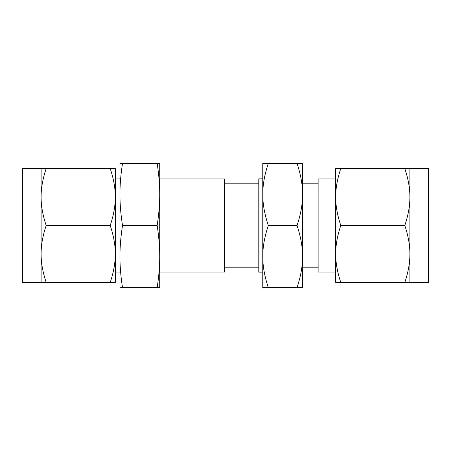 <?xml version="1.0" encoding="UTF-8"?>
<svg xmlns="http://www.w3.org/2000/svg" width="451" height="451" viewBox="0 0 451 451"><rect width="100%" height="100%" fill="white"/><g stroke="black" fill="none" stroke-linecap="round" stroke-linejoin="round"><path stroke-width="0.68" d="M262.775 163.375L268.328 163.375C264.585 174.486 262.736 184.842 262.775 194.437C262.741 203.987 264.59 214.343 268.328 225.5C264.585 236.612 262.736 246.968 262.775 256.563C262.741 266.113 264.59 276.469 268.328 287.625L262.775 287.625L262.775 163.375M318.13 183.833L302.565 183.833L302.565 194.437C302.604 184.887 300.755 174.531 297.017 163.375L268.328 163.375M297.017 163.375L302.565 163.375L302.565 287.625L297.017 287.625C300.755 276.514 302.604 266.158 302.565 256.563C302.604 247.013 300.755 236.657 297.017 225.5C300.755 214.388 302.604 204.032 302.565 194.437M122.514 163.375C120.778 174.531 119.921 184.882 119.938 194.437L119.938 163.375L159.727 163.375L159.727 225.5L159.727 178.906L224.344 178.906L224.344 272.094L159.727 272.094L159.727 225.5L159.727 287.625L157.151 287.625C158.887 276.469 159.744 266.118 159.727 256.563C159.744 247.013 158.887 236.657 157.151 225.5C158.887 214.343 159.744 203.987 159.727 194.437C159.744 184.887 158.887 174.531 157.151 163.375M297.017 225.5L268.328 225.5M297.017 287.625L268.328 287.625M335.696 178.906L318.13 178.906L318.13 272.094L335.696 272.094L335.696 168.556L340.787 168.556C337.359 178.743 335.662 188.236 335.696 197.031C335.662 205.78 337.359 215.274 340.787 225.5C337.359 235.687 335.662 245.175 335.696 253.969C335.662 262.724 337.359 272.212 340.787 282.444L335.696 282.444L335.696 253.969M262.775 194.437L262.775 225.5M262.775 256.563L262.775 272.139L258.795 272.139L258.795 178.861L262.775 178.861M335.696 225.5L335.696 197.031M404.812 225.5C408.24 215.313 409.936 205.825 409.897 197.031C409.936 188.276 408.24 178.788 404.812 168.556L409.897 168.556L409.897 253.969C409.936 245.22 408.24 235.726 404.812 225.5L340.787 225.5M340.787 168.556L404.812 168.556M409.897 282.444L404.812 282.444C408.24 272.257 409.936 262.764 409.897 253.969L409.897 282.444L428.45 282.444L428.45 168.556L409.897 168.556M340.787 282.444L404.812 282.444M122.514 287.625L119.938 287.625L119.938 194.437C119.921 203.987 120.778 214.343 122.514 225.5C120.778 236.657 119.921 247.013 119.938 256.563C119.921 266.113 120.778 276.469 122.514 287.625L157.151 287.625M122.514 225.5L157.151 225.5M115.304 197.031L115.304 253.969C115.338 245.22 113.641 235.726 110.213 225.5C113.641 215.313 115.338 205.825 115.304 197.031C115.338 188.276 113.641 178.788 110.213 168.556L115.304 168.556L115.304 197.031L115.304 178.906L119.938 178.906L119.938 272.094L115.304 272.094M41.103 168.556L22.55 168.556L22.55 282.444L41.103 282.444L41.103 168.556L46.188 168.556C42.76 178.743 41.064 188.236 41.103 197.031C41.064 205.78 42.76 215.274 46.188 225.5C42.76 235.687 41.064 245.175 41.103 253.969C41.064 262.724 42.76 272.212 46.188 282.444L41.103 282.444M115.304 225.5L115.304 282.444L110.213 282.444C113.641 272.257 115.338 262.764 115.304 253.969M110.213 282.444L46.188 282.444M110.213 168.556L46.188 168.556M110.213 225.5L46.188 225.5M302.565 267.167L318.13 267.167M258.795 183.833L224.344 183.833M258.795 267.167L224.344 267.167"/></g></svg>
